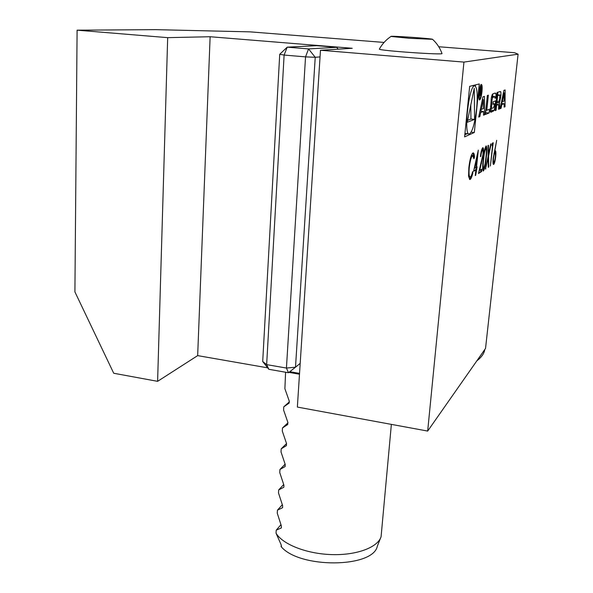 <?xml version="1.0" encoding="UTF-8"?>
<svg xmlns="http://www.w3.org/2000/svg" width="593" height="593" viewBox="0 0 593 593"><rect width="100%" height="100%" fill="white"/><g stroke="black" fill="none" stroke-linecap="round" stroke-linejoin="round"><path stroke-width="0.89" d="M482.939 154.588C483.184 151.815 483.058 150.355 482.569 150.199L482.472 150.237C481.798 150.867 481.249 152.927 480.819 156.426L480.404 156.656C480.997 151.675 481.783 148.702 482.754 147.739L482.895 147.687C483.584 147.976 483.74 150.133 483.369 154.165L479.73 170.443L481.85 169.116L481.598 171.562L478.477 173.541L482.939 154.588M486.275 157.619C485.674 164.246 484.733 168.701 483.436 170.962L483.295 171.014C482.48 169.657 482.465 165.781 483.258 159.384C483.844 152.653 484.785 148.183 486.075 145.967L486.193 145.922C487.031 147.316 487.053 151.215 486.275 157.619L485.912 157.575M438.746 46.743L514.554 52.725L518.089 54.178L485.534 348.432L427.679 431.067L297.36 407.072L320.479 50.257L352.257 48.278L210.13 36.736L167.678 37.648L77.097 30.176L155.485 29.65L250.164 31.866L384.064 42.429M518.089 54.178L463.941 62.095L427.679 431.067M464.601 136.879L474.318 132.506L479.292 83.932L469.663 86.341L464.601 136.879M505.021 106.77L505.14 89.966L503.887 90.351L500.144 108.675L501.07 108.319L501.826 104.59L504.154 103.723L504.132 107.118L505.021 106.77L504.132 106.681M500.959 95.132L500.863 91.878L500.121 91.53L497.104 92.456L495.162 110.632L496.082 110.268L496.615 105.295L498.743 104.509L498.587 109.29L499.469 108.942L499.662 103.019L499.136 102.715L499.817 101.559L500.959 95.132L497.683 94.836L497.757 92.256M496.059 96.741L495.941 93.42L495.17 93.071L493.228 93.664L492.153 94.606L491.271 98.319L490.322 111.929L491.271 112.151L494.132 110.446L494.985 106.799L495.622 100.869L493.228 101.699L492.946 104.338L494.414 103.812L494.258 105.287L493.613 107.711L491.501 108.504L492.034 99.891L492.687 97.445L494.777 96.763L494.985 98.238L495.933 97.919L496.059 96.741L492.716 96.437L492.79 93.909M489.499 109.253L486.779 110.276L488.358 95.169L487.364 95.48L485.378 114.464L489.106 113.004L489.499 109.253M481.961 91.782C482.361 87.215 482.153 84.762 481.353 84.421C479.552 84.288 477.795 100.595 479.67 99.95C480.612 99.328 481.375 96.607 481.961 91.782M483.503 111.477L483.54 115.183L484.614 114.76L484.451 96.385L482.939 96.859L478.707 117.073L479.826 116.636L480.686 112.529L483.503 111.477L479.945 111.158M493.183 158.301L496.682 140.311L494.77 151.2L495.333 150.704C495.926 150.993 496.045 153.009 495.681 156.745C495.155 161.037 494.488 163.609 493.672 164.446L493.532 164.491C492.939 164.194 492.82 162.126 493.183 158.301M492.583 145.3L491.945 145.648L492.442 143.135L493.213 142.72L490.374 166.003L492.583 145.3L492.027 145.241M485.452 169.116L488.143 156.293L488.002 145.507L488.454 145.27L488.565 154.269L490.7 144.062L491.145 143.832L488.588 156.033L488.721 167.048L488.276 167.33L488.165 158.064L485.452 169.116M475.853 169.924L473.562 171.325L478.306 150.103L476.542 167.144L477.091 166.818L475.697 175.306L475.267 175.572L475.853 169.924L473.688 170.74M468.841 167.671C469.849 159.332 471.205 154.439 472.895 152.987L473.17 152.898C473.911 152.831 474.356 154.224 474.504 157.078L473.963 158.791L472.599 155.596C471.213 156.804 470.108 160.799 469.278 167.574C468.766 173.579 469.056 176.699 470.153 176.944L470.449 176.833C471.176 176.336 471.902 174.587 472.643 171.585L472.88 172.822C471.984 176.625 471.087 178.812 470.19 179.39L469.804 179.531L468.566 176.306L468.841 167.671M288.939 372.374L299.495 374.213M476.839 360.848C481.546 357.253 484.199 353.465 484.792 349.499L484.792 349.499M281.519 545.953L281.052 546.516L281.497 546.227M281.052 546.516C299.042 568.687 373.197 568.087 377.333 546.168L380.543 538.096M281.304 546.457L281.134 544.715L276.034 533.166C282.476 544.278 306.381 553.803 331.435 554.588C356.497 555.448 377.711 547.465 381.077 536.769L391.365 424.38M285.581 372.226L284.892 388.711L289.176 400.883L289.132 403.077M276.034 533.166L276.219 530.179L281.334 527.948L281.349 525.895L277.257 513.175L277.442 510.158L282.587 507.697L282.616 505.614L278.495 492.976L278.688 489.929L283.847 487.231L283.899 485.111L279.748 472.562L279.94 469.486L285.129 466.55L285.196 464.393L281.015 451.933L281.208 448.819L286.412 445.647L286.508 443.453L282.298 431.089L282.49 427.938L287.716 424.521L287.835 422.283L283.587 410.015L283.78 406.835L289.028 403.166M276.219 530.179L280.904 524.746M277.442 510.158L282.283 504.754M278.688 489.929L283.684 484.563M279.94 469.486L285.107 464.171M281.208 448.819L286.552 443.564M282.49 427.938L287.998 422.772M283.78 406.835L289.414 401.817M379.394 49.011L379.335 49.115C378.401 50.635 444.691 55.26 441.963 53.481C439.991 47.959 436.856 43.237 432.549 39.323C433.142 38.604 389.052 35.55 390.995 36.447L409.266 38.278L432.549 39.323M463.941 62.095L320.479 50.257M299.547 373.405L289.799 371.7M267.688 367.845L197.662 355.622L157.605 381.336L113.715 373.249L74.911 291.889L77.097 30.176M210.13 36.736L197.662 355.622M167.678 37.648L157.605 381.336M320.042 56.913L315.231 57.291L295.499 367.208L300.191 363.361M279.726 54.282L284.114 55.06L287.212 47.158L308.553 48.922L336.683 47.314L316.662 45.683L287.212 47.158L279.726 54.282L262.706 361.537L266.65 364.621L286.434 368.053L305.543 56.876L284.114 55.06L266.65 364.621L268.837 369.298L288.48 372.738L295.499 367.208L286.434 368.053L288.48 372.738M262.706 361.537L268.837 369.298M305.543 56.876L315.231 57.291L308.553 48.922L305.543 56.876M338.158 49.16L336.683 47.314M471.153 132.187L474.318 132.506M464.816 134.752L467.062 133.766M464.949 133.388L468.967 133.959M476.653 108.408C477.847 94.443 477.165 86.919 474.608 85.852C468.848 85.385 463.348 136.123 469.322 133.996C472.376 132.009 474.823 123.485 476.653 108.408M475.401 86.148L475.527 84.873M474.259 88.253L467.232 122.299L474.57 119.401L474.259 88.253M467.64 120.335L470.953 119.052L470.775 105.117M470.953 119.052L474.57 119.401M504.22 92.864L504.169 101.069L502.412 101.707L504.22 92.864L503.39 92.79M501.582 101.633L502.412 101.707M501.856 103.508L501.863 101.655M501.211 103.449L504.154 103.723M500.996 104.516L501.826 104.59M500.233 108.237L501.07 108.319M496.037 102.426L499.136 102.715L496.037 102.433M496.6 104.309L496.037 102.463M498.631 108.86L499.469 108.942M495.741 105.213L496.615 105.295M495.207 110.187L496.082 110.268M496.104 101.833L499.084 101.166L499.714 98.801L499.751 95.139L496.749 95.755M496.971 101.914L497.623 95.829M494.999 97.838L495.933 97.919M493.02 103.679L494.414 103.812M490.1 110.906L491.338 108.489M485.83 110.187L486.779 110.276M485.563 112.729L485.956 110.202M485.697 112.677L489.106 113.004M481.686 91.863C482.005 88.164 481.842 86.178 481.197 85.903C479.737 85.792 478.314 98.994 479.833 98.475C480.597 97.971 481.212 95.769 481.686 91.863M480.701 92.286L481.383 89.55L481.175 87.067L480.478 87.253L479.5 96.755L480.115 92.508L480.797 96.362L480.701 92.286L479.967 92.219M479.945 92.404L480.352 92.441L479.945 92.397M480.545 88.313L481.034 88.179L480.715 91.255L480.234 91.404L480.367 88.298M479.678 112.433L480.686 112.529M478.818 116.539L479.826 116.636M481.101 111.247L481.079 109.32M483.532 114.657L484.614 114.76M483.391 99.594L483.473 108.578L481.353 109.349L483.391 99.594L482.383 99.505M480.345 109.253L481.353 109.349M494.992 150.926L495.251 153.365M494.125 161.933L493.228 164.187M492.968 161.867L493.947 162.111C494.48 161.615 494.94 159.94 495.311 157.086C495.533 154.521 495.429 153.187 494.992 153.083L494.888 153.12C494.354 153.587 493.902 155.262 493.539 158.161C493.317 160.703 493.42 162.03 493.836 162.148M494.488 153.076L493.939 153.417M494.243 153.046L494.888 153.12M492.509 143.098L492.279 145.27M488.113 154.217L488.565 154.269M488.284 154.239L488.121 155.01M488.135 155.989L488.588 156.033M487.943 157.249L487.95 158.042M488.276 166.996L488.721 167.048M487.78 158.02L488.165 158.064M485.519 168.79L485.904 168.827M485.852 146.16L486.178 148.732M483.91 168.301L482.961 170.702M485.348 148.361L484.904 148.628M482.658 168.115L483.71 168.523L485.089 163.883L485.882 157.842C486.505 152.831 486.512 149.681 485.904 148.391L485.83 148.406C484.822 150.333 484.096 153.906 483.658 159.139C483.021 164.165 483.006 167.3 483.606 168.553M485.156 148.339L485.83 148.406M482.042 150.192L482.472 150.237M480.434 156.382L480.819 156.426M482.561 147.887L482.887 150.578M482.991 154.121L483.369 154.165M479.277 170.391L479.73 170.443M481.123 169.576L480.923 171.488L481.598 171.562M480.923 171.488L478.633 172.934M477.046 155.499L476.92 156.685M476.142 167.1L476.542 167.144M476.357 167.122L476.135 169.25L476.831 169.324M476.135 169.25L475.586 169.583L476.283 169.657M475.297 175.261L475.697 175.306M474.682 168.264L476.112 167.404L477.224 156.722L474.682 168.264L474.244 168.219M476.787 156.671L477.224 156.722M472.903 152.987L473.8 157.004L474.504 157.078M471.887 155.522L470.746 157.234M468.855 167.53L469.278 167.574M468.5 175.172L469.441 176.862L469.99 176.929M472.339 172.763L472.88 172.822M471.576 175.083L469.486 179.308L470.19 179.39M499.395 91.745L500.863 91.878M499.803 97.919L500.648 98.001M498.365 101.425L499.817 101.559M496.385 102.715L499.662 103.019M498.913 106.154L499.766 106.236M495.844 104.242L498.728 104.509M496.845 94.88L499.736 95.139L496.845 94.873M494.443 93.286L495.941 93.42M491.553 96.466L494.777 96.763L491.553 96.466M491.397 97.326L492.687 97.445M491.115 99.809L492.034 99.891M490.433 106.266L491.345 106.355M491.471 108.497L490.211 108.378L491.456 108.489M494.021 106.71L494.985 106.799M490.789 110.128L494.132 110.446M490.115 111.165L493.079 111.447M490.515 112.084L491.271 112.151M480.389 88.127L481.027 88.187L480.389 88.127M483.288 159.102L483.658 159.139M481.101 163.275L481.546 163.327M390.995 36.447C386.095 39.716 382.211 43.941 379.335 49.115M472.406 85.659L474.608 85.852M495.844 104.235L498.743 104.509M478.966 98.394L479.744 98.468M480.412 85.837L481.197 85.903M494.992 153.083L494.347 153.016M485.904 148.391L485.23 148.324M482.569 150.199L481.887 150.133M472.858 155.514L472.147 155.44"/></g></svg>
